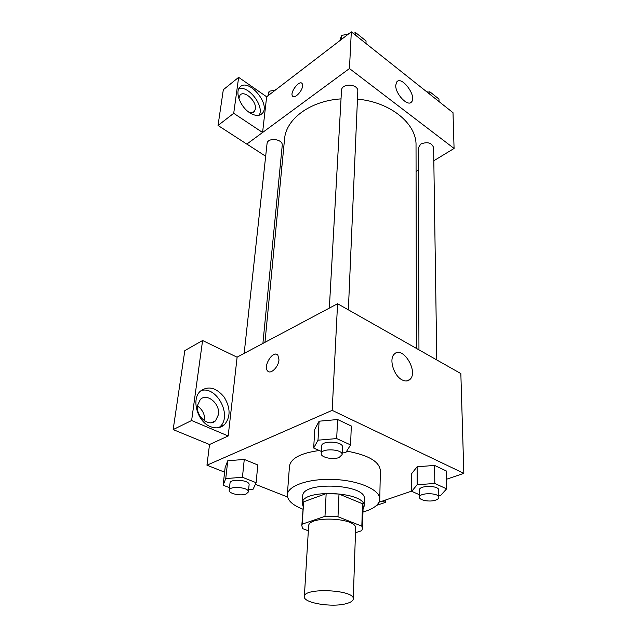 <?xml version="1.0" encoding="UTF-8"?>
<svg xmlns="http://www.w3.org/2000/svg" width="637" height="637" viewBox="0 0 637 637"><rect width="100%" height="100%" fill="white"/><g stroke="black" fill="none" stroke-linecap="round" stroke-linejoin="round"><path stroke-width="0.96" d="M346.249 603.653C332.14 607.714 303.148 602.96 304.343 596.614C303.491 587.274 354.992 589.703 353.264 598.923C353.081 600.874 350.748 602.451 346.249 603.653M304.343 596.614L308.627 526.13C307.926 515.357 357.341 517.69 355.629 528.344L353.264 598.923M301.803 525.668L303.642 501.813L326.152 493.611L338.995 494.025L362.501 503.748L361.832 526.162L337.992 516.75L324.981 516.312L302.201 524.155L301.803 525.668L302.782 528.718L308.348 530.796M355.486 532.715L361.776 530.701L362.477 528.527L361.832 526.162M362.501 503.748L363.138 506.208L362.477 528.527M363.05 509.114L364.125 506.232C366.426 491.493 301.349 488.42 302.257 503.31L303.053 506.28M302.257 503.31L302.734 496.008C301.85 480.943 366.633 484.001 364.34 498.914L364.125 506.232M338.995 494.025L337.992 516.75M303.642 501.813L302.201 524.155M326.152 493.611L324.981 516.312M302.87 509.186C292.494 505.125 287.319 500.332 287.335 494.79C287.693 485.633 309.351 478.228 334.385 479.47C359.419 480.585 380.281 490.004 379.779 499.153C379.413 504.066 374.803 508.055 365.949 511.105L362.963 512.021M287.335 494.79L289.469 466.196C290.854 458.274 300.799 453.05 319.304 450.518M346.719 451.107C368.122 454.993 379.326 461.451 380.353 470.48L379.779 499.153M446.418 479.287L463.84 473.355L332.18 410.363L206.953 465.201L224.598 472.168M255.381 484.311L287.526 496.995M378.999 502.243L411.701 491.103M248.621 489.574L253.08 489.24L256.13 482.703L257.794 464.97L244.266 459.42L227.751 460.782L225.116 467.606L223.125 485.211L229.511 487.671M342.18 452.947L345.756 452.652L350.581 444.929L351.305 426.018L337.586 419.528L319.113 421.208L314.805 429.266L313.667 448.034L321.327 451.41M438.805 495.475L440.748 495.339L446.609 488.85L446.258 470.942L434.593 465.424L417.124 466.77L411.725 473.546L411.701 491.326L419.464 494.75M278.974 359.833C278.6 367 270.574 374.803 267.612 370.957C262.691 366.171 273.408 349.617 277.859 355.143L278.974 359.833M228.189 435.971L191.626 420.516L202.59 340.516L237.115 357.23L228.189 435.971L209.517 444.515L206.953 465.201M463.84 473.355L460.846 373.577L337.57 303.73L332.18 410.363M337.57 303.73L237.02 357.19M277.007 354.49C271.872 351.393 263.137 366.713 267.612 370.957L268.495 371.618M210.369 426.607C197.271 421.734 191.012 399.096 200.4 391.134C208.251 385.552 216.15 387.511 224.105 397.018C230.61 407.831 230.721 417.068 224.431 424.736C220.545 428.128 215.855 428.749 210.369 426.607M218.977 427.594L219.725 426.957C232.744 416.24 216.891 385.504 200.989 390.608M197.494 405.427L200.321 399.479C206.898 392.511 220.283 403.762 218.483 414.56L215.561 420.746C209.079 427.634 195.527 416.279 197.494 405.427M197.43 405.96C202.582 409.623 205.018 414.639 204.732 420.993M202.59 340.516L184.818 350.605L173.16 429.593L191.626 420.516M209.517 444.515L173.16 429.593M402.154 379.915C393.746 375.926 388.65 358.862 394.343 354.084C402.6 345.158 418.875 371.777 409.917 379.477C407.855 381.34 405.267 381.483 402.154 379.915M382.343 501.104L385.417 502.402L385.457 500.045M385.417 502.402L376.547 505.396M264.96 342.332L284.548 139.113C285.878 119.127 310.147 100.797 341.026 98.886M357.461 99.133C390.72 102.103 416.757 123.873 416.025 145.308L416.399 348.391M436.783 359.945L433.622 147.625C431.735 142.72 427.459 141.518 420.802 144.026L418.254 147.975L418.955 349.84M244.162 353.392L267.038 143.683C267.365 137.066 283.266 138.93 282.231 145.459L262.898 343.431M329.337 308.109L341.496 90.486C341.496 82.866 358.551 83.726 357.803 91.306L348.359 309.837M281.88 166.759L280.256 165.7M265.669 156.248L246.861 144.066M416.072 171.544L418.334 170.175M433.813 160.763L454.077 148.453L349.458 68.541L262.587 132.496L233.715 113.306L238.644 77.356L266.64 96.784L262.595 132.424M262.587 132.496L246.806 144.105L218.037 125.465L223.316 89.729L238.644 77.356M238.859 98.393L240.03 95.128C244.162 89.753 256.807 101.227 255.421 108.959L254.267 111.706L249.808 112.813M259.092 115.281C264.777 106.618 248.788 85.374 238.883 88.607M249.6 112.677C240.468 106.881 234.814 92.222 239.767 87.317C248.024 77.021 271.402 104.595 262.181 113.505C259.219 116.348 255.023 116.069 249.6 112.677M233.715 113.306L218.037 125.465M454.077 148.453L453.003 112.685L351.313 31.85L266.64 96.784M395.736 85.27L396.819 81.847C401.867 75.453 417.195 96.585 411.502 101.992C407.791 107.056 395.203 93.822 395.736 85.27M351.313 31.85L349.458 68.541M302.623 85.828C302.392 91.147 294.541 99.141 292.574 96.099C289.429 92.811 299.422 79.625 302.137 83.519L302.623 85.828M301.834 83.232C298.618 80.453 289.588 93.042 292.574 96.107L292.885 96.394M439.02 101.578L438.973 99.061L429.871 91.8L427.292 92.246M429.871 91.8L429.903 94.324M426.679 91.768L428.327 92.07M348.351 34.119L341.591 35.417L339.879 40.617M365.957 43.491L366.052 40.935L355.741 32.71L353.041 33.228M341.591 35.417L341.36 39.486M355.741 32.71L355.621 35.274M347.452 34.294L349.028 33.602M275.303 90.136L269.109 91.25L267.898 95.821M269.109 91.25L268.663 95.231M274.34 90.311L276.458 89.252M446.609 488.85L434.816 483.459L417.163 484.741L411.701 491.326M419.472 497.226L419.449 489.988C418.915 485.179 439.148 485.306 438.726 490.116L438.829 497.37C438.782 498.5 437.683 499.424 435.517 500.156C429.752 502.219 419.154 500.292 419.472 497.226C418.939 492.465 439.259 492.608 438.829 497.37M446.258 470.942L434.593 465.424L417.124 466.77L417.163 484.741M417.124 466.77L411.725 473.546M434.593 465.424L434.816 483.459M350.581 444.929L336.694 438.574L318.006 440.183L313.667 448.034M321.207 453.584L321.637 445.924C321.406 440.231 343.232 441.298 342.435 446.943L342.109 454.603L339.155 457.47C333.119 460.089 320.602 457.414 321.207 453.584C320.976 447.946 342.897 449.021 342.109 454.603M351.305 426.018L337.586 419.528L319.113 421.208L318.006 440.183M319.113 421.208L314.805 429.266M337.586 419.528L336.694 438.574M256.13 482.703L242.442 477.28L225.753 478.578L223.125 485.211M229.224 490.275L230.005 483.093C230.037 478.323 250.062 480.075 249.099 484.757L248.398 491.931L246.201 493.978C240.913 496.311 228.468 493.611 229.224 490.275C229.248 485.553 249.362 487.297 248.398 491.931M257.794 464.97L244.266 459.42L227.751 460.782L225.753 478.578M227.751 460.782L225.116 467.606M244.266 459.42L242.442 477.28M224.431 424.736L219.725 426.957M211.524 422.681L215.561 420.746M409.917 379.477L406.438 380.99M253.192 112.526L254.267 111.706M262.181 113.505L260.469 114.795M411.502 101.992L410.316 102.788"/></g></svg>
